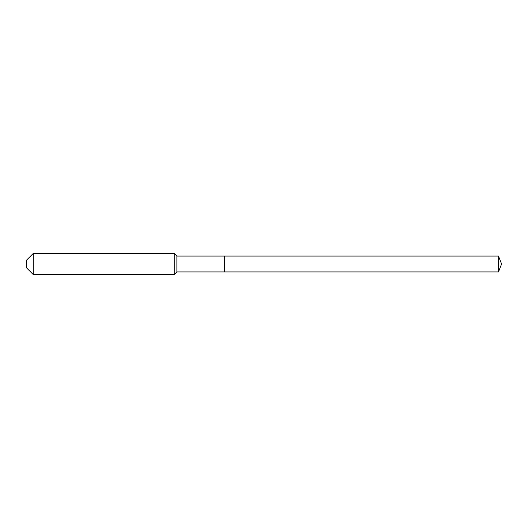 <?xml version="1.0" encoding="UTF-8"?>
<svg xmlns="http://www.w3.org/2000/svg" width="528" height="528" viewBox="0 0 528 528"><rect width="100%" height="100%" fill="white"/><g stroke="black" fill="none" stroke-linecap="round" stroke-linejoin="round"><path stroke-width="0.79" d="M498.478 271.92L498.478 256.08L501.6 264L498.478 271.92L224.4 271.92L498.478 271.92L501.6 264L498.478 271.92L224.4 271.92L224.4 256.08L176.88 256.08L174.24 253.44L33.264 253.44L26.4 260.304L26.4 267.696L33.264 274.56L33.264 253.44M501.6 264L498.478 256.08L224.4 256.08L224.4 271.92L176.88 271.92L176.88 256.08M176.88 271.92L174.24 274.56L174.24 253.44M174.24 274.56L33.264 274.56M498.478 256.08L224.4 256.08"/></g></svg>
